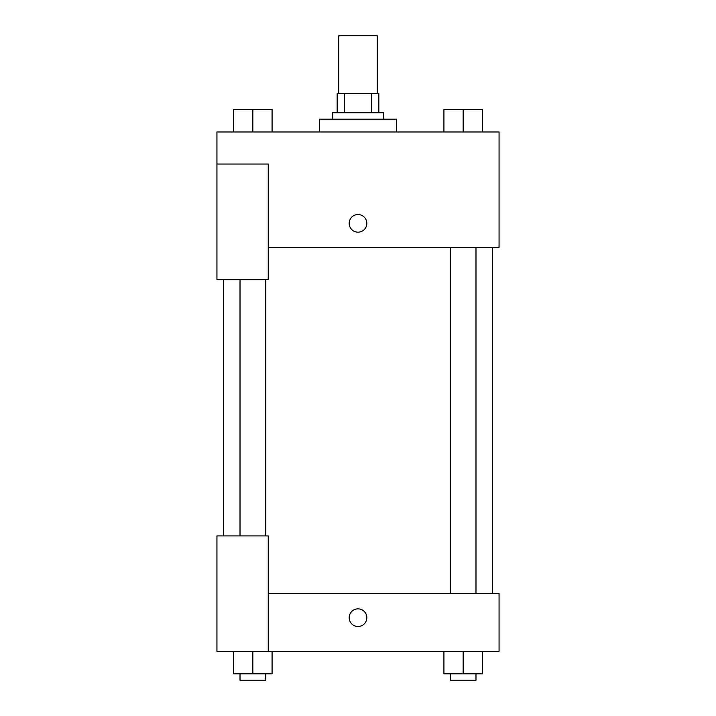 <?xml version="1.0" encoding="UTF-8"?>
<svg xmlns="http://www.w3.org/2000/svg" width="716" height="716" viewBox="0 0 716 716"><rect width="100%" height="100%" fill="white"/><g stroke="black" fill="none" stroke-linecap="round" stroke-linejoin="round"><path stroke-width="1.07" d="M377.234 93.51L377.234 35.8L338.766 35.8L338.766 93.51M344.503 112.743L344.503 93.51L337.164 93.51L337.164 112.743L337.164 93.51M344.503 93.51L378.836 93.51L378.836 112.743M371.497 112.743L371.497 93.51M332.349 119.151L332.349 112.743L383.651 112.743L383.651 119.151M396.476 131.977L396.476 119.151L319.524 119.151L319.524 131.977M216.939 164.036L216.939 279.455L268.231 279.455L268.231 164.036L216.939 164.036L216.939 131.977L499.061 131.977L499.061 247.396L268.231 247.396M349.184 223.356A8.816 8.816 0 0 1 362.412 215.713A8.816 8.816 0 0 1 362.412 230.991A8.816 8.816 0 0 1 349.184 223.356M268.231 593.636L499.061 593.636L499.061 651.345L216.939 651.345L216.939 535.935L268.231 535.935L268.231 651.345M349.184 617.684A8.816 8.816 0 0 1 362.412 610.05A8.816 8.816 0 0 1 362.412 625.319A8.816 8.816 0 0 1 349.184 617.684M443.92 651.345L443.92 673.792L482.396 673.792L482.396 651.345L482.396 673.792M463.154 673.792L463.154 651.345M475.979 673.792L475.979 680.2L450.328 680.2L450.328 673.792M233.604 651.345L233.604 673.792L272.08 673.792L272.08 651.345L272.08 673.792M252.846 673.792L252.846 651.345M265.672 673.792L265.672 680.2L240.021 680.2L240.021 673.792M443.92 131.977L443.92 109.539L482.396 109.539L482.396 131.977L482.396 109.539M463.154 131.977L463.154 109.539M475.979 109.539L450.328 109.539M233.604 131.977L233.604 109.539L272.08 109.539L272.08 131.977L272.08 109.539M252.846 131.977L252.846 109.539M265.672 109.539L240.021 109.539M492.653 593.636L492.653 247.396M223.347 535.935L223.347 279.455M450.328 247.396L450.328 593.636M475.979 247.396L475.979 593.636M265.672 535.935L265.672 279.455M240.021 535.935L240.021 279.455"/></g></svg>
